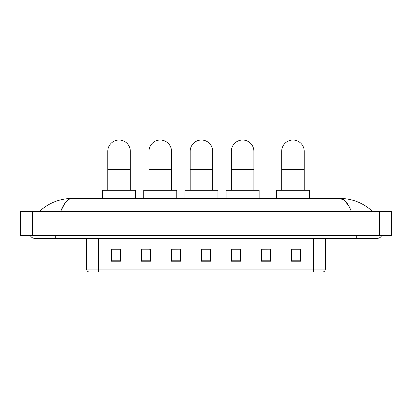 <?xml version="1.0" encoding="UTF-8"?>
<svg xmlns="http://www.w3.org/2000/svg" width="412" height="412" viewBox="0 0 412 412"><rect width="100%" height="100%" fill="white"/><g stroke="black" fill="none" stroke-linecap="round" stroke-linejoin="round"><path stroke-width="0.62" d="M313.336 271.977L313.336 269.098L325.346 269.098C325.264 270.535 324.543 271.498 323.183 271.977L88.817 271.977A3.002 3.002 0 0 1 86.654 269.098L86.654 238.352M300.575 261.198L300.575 249.188L291.567 249.188L291.567 261.198L300.575 261.198M270.55 261.198L270.55 249.188L261.543 249.188L261.543 261.198L270.55 261.198M240.526 261.198L240.526 249.188L231.518 249.188L231.518 261.198L240.526 261.198M120.433 261.198L120.433 249.188L111.425 249.188L111.425 261.198L120.433 261.198M150.457 261.198L150.457 249.188L141.45 249.188L141.45 261.198L150.457 261.198M180.482 261.198L180.482 249.188L171.474 249.188L171.474 261.198L180.482 261.198M210.501 261.198L210.501 249.188L201.499 249.188L201.499 261.198L210.501 261.198M270.55 249.188L261.543 249.25L270.55 249.188M180.482 249.188L171.474 249.25L180.482 249.188M149.432 249.25L150.457 249.25M231.822 249.25L240.526 249.25M210.501 249.25L201.499 249.25M120.433 249.25L111.425 249.25M300.575 249.25L291.567 249.25M55.728 235.35L55.728 238.352L377.289 238.352A4.805 4.805 0 0 0 381.744 235.35A4.805 4.805 0 0 1 377.289 238.352A4.805 4.805 0 0 0 381.744 235.35A4.805 4.805 0 0 1 377.289 238.352M30.256 235.35A4.805 4.805 0 0 0 34.711 238.352A4.805 4.805 0 0 1 30.256 235.35A4.805 4.805 0 0 0 34.711 238.352L55.728 238.352M351.323 211.33C347.877 202.848 344.01 198.548 339.715 198.419L72.285 198.419C67.99 198.548 64.123 202.853 60.677 211.33L64.72 203.564L69.165 199.264M32.61 211.33L391.4 211.33L391.4 235.35L20.6 235.35L20.6 211.33L32.61 211.33L32.61 235.35M391.4 211.33L391.4 235.35M371.464 210.403L372.484 211.33C363.034 202.817 352.111 198.517 339.715 198.419L344.288 200.253L348.573 205.593M40.536 210.403L39.516 211.33C48.92 202.838 59.843 198.532 72.285 198.419M107.79 190.313L107.79 151.281A11.258 11.258 0 0 1 119.047 140.023A11.258 11.258 0 0 1 130.31 151.281A11.258 11.258 0 0 0 119.047 140.023M130.31 190.313L130.31 151.281M135.563 198.419L135.563 190.313L102.537 190.313L102.537 198.419M148.984 190.313L148.984 151.281A11.258 11.258 0 0 1 160.242 140.023A11.258 11.258 0 0 1 171.5 151.281A11.258 11.258 0 0 0 160.242 140.023M171.5 190.313L171.5 151.281M176.758 198.419L176.758 190.313L143.731 190.313L143.731 198.419M190.179 190.313L190.179 151.281A11.258 11.258 0 0 1 201.437 140.023A11.258 11.258 0 0 1 212.695 151.281A11.258 11.258 0 0 0 201.437 140.023M212.695 190.313L212.695 151.281M217.948 198.419L217.948 190.313L184.921 190.313L184.921 198.419M231.369 190.313L231.369 151.281A11.258 11.258 0 0 1 242.632 140.023A11.258 11.258 0 0 1 253.89 151.281A11.258 11.258 0 0 0 242.632 140.023M253.89 190.313L253.89 151.281M259.143 198.419L259.143 190.313L226.116 190.313L226.116 198.419M281.69 190.313L281.69 151.281A11.258 11.258 0 0 1 292.953 140.023A11.258 11.258 0 0 1 304.211 151.281A11.258 11.258 0 0 0 292.953 140.023M304.211 190.313L304.211 151.281M309.464 198.419L309.464 190.313L276.437 190.313L276.437 198.419M86.654 269.098L98.664 269.098L98.664 271.977M98.664 238.352L98.664 269.098L313.336 269.098L313.336 238.352M210.501 260.781L201.499 260.781M180.482 260.781L171.474 260.781M150.457 260.781L141.45 260.781M120.433 260.781L111.425 260.781M240.526 260.781L231.518 260.781M270.55 260.781L261.543 260.781M300.575 260.781L291.567 260.781M356.272 235.35L356.272 238.352M379.39 211.33L379.39 235.35M107.79 169.296L130.31 169.296M148.984 169.296L171.5 169.296M190.179 169.296L212.695 169.296M231.369 169.296L253.89 169.296M281.69 169.296L304.211 169.296M325.346 269.098L325.346 238.352"/></g></svg>
